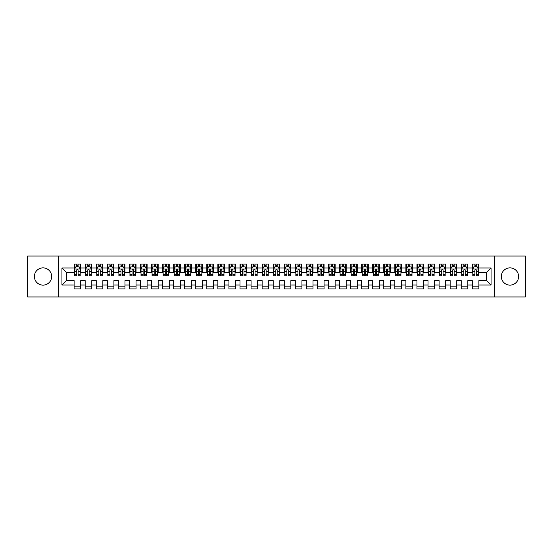 <?xml version="1.0" encoding="UTF-8"?>
<svg xmlns="http://www.w3.org/2000/svg" width="553" height="553" viewBox="0 0 553 553"><rect width="100%" height="100%" fill="white"/><g stroke="black" fill="none" stroke-linecap="round" stroke-linejoin="round"><path stroke-width="0.83" d="M509.977 267.873A8.627 8.627 0 0 0 501.35 276.5A8.627 8.627 0 0 0 509.977 285.127A8.627 8.627 0 0 0 518.603 276.5A8.627 8.627 0 0 0 509.977 267.873M43.023 267.873A8.627 8.627 0 0 0 34.397 276.5A8.627 8.627 0 0 0 43.023 285.127A8.627 8.627 0 0 0 51.65 276.5A8.627 8.627 0 0 0 43.023 267.873M494.714 296.961L525.35 296.961L525.35 256.039L494.714 256.039L494.714 296.961L58.286 296.961L58.286 256.039L27.65 256.039L27.65 296.961L58.286 296.961M494.714 256.039L58.286 256.039M61.936 285.016L61.936 267.984L74.102 267.984L74.102 272.408L66.36 272.408L66.36 280.592L61.936 285.016L74.102 285.016L74.102 288.942L80.738 288.942L80.738 285.016L85.162 285.016L85.162 288.942L91.798 288.942L91.798 285.016L96.222 285.016L96.222 288.942L102.858 288.942L102.858 285.016L107.282 285.016L107.282 288.942L113.918 288.942L113.918 285.016L118.342 285.016L118.342 288.942L124.978 288.942L124.978 285.016L129.402 285.016L129.402 288.942L136.038 288.942L136.038 285.016L140.462 285.016L140.462 288.942L147.098 288.942L147.098 285.016L151.522 285.016L151.522 288.942L158.158 288.942L158.158 285.016L162.582 285.016L162.582 288.942L169.218 288.942L169.218 285.016L173.642 285.016L173.642 288.942L180.278 288.942L180.278 285.016L184.702 285.016L184.702 288.942L191.338 288.942L191.338 285.016L195.762 285.016L195.762 288.942L202.398 288.942L202.398 285.016L206.822 285.016L206.822 288.942L213.458 288.942L213.458 285.016L217.882 285.016L217.882 288.942L224.518 288.942L224.518 285.016L228.942 285.016L228.942 288.942L235.578 288.942L235.578 285.016L240.002 285.016L240.002 288.942L246.638 288.942L246.638 285.016L251.062 285.016L251.062 288.942L257.698 288.942L257.698 285.016L262.122 285.016L262.122 288.942L268.758 288.942L268.758 285.016L273.182 285.016L273.182 288.942L279.818 288.942L279.818 285.016L284.242 285.016L284.242 288.942L290.878 288.942L290.878 285.016L295.302 285.016L295.302 288.942L301.938 288.942L301.938 285.016L306.362 285.016L306.362 288.942L312.998 288.942L312.998 285.016L317.422 285.016L317.422 288.942L324.058 288.942L324.058 285.016L328.482 285.016L328.482 288.942L335.118 288.942L335.118 285.016L339.542 285.016L339.542 288.942L346.178 288.942L346.178 285.016L350.602 285.016L350.602 288.942L357.238 288.942L357.238 285.016L361.662 285.016L361.662 288.942L368.298 288.942L368.298 285.016L372.722 285.016L372.722 288.942L379.358 288.942L379.358 285.016L383.782 285.016L383.782 288.942L390.418 288.942L390.418 285.016L394.842 285.016L394.842 288.942L401.478 288.942L401.478 285.016L405.902 285.016L405.902 288.942L412.538 288.942L412.538 285.016L416.962 285.016L416.962 288.942L423.598 288.942L423.598 285.016L428.022 285.016L428.022 288.942L434.658 288.942L434.658 285.016L439.082 285.016L439.082 288.942L445.718 288.942L445.718 285.016L450.142 285.016L450.142 288.942L456.778 288.942L456.778 285.016L461.202 285.016L461.202 288.942L467.838 288.942L467.838 285.016L472.262 285.016L472.262 288.942L478.898 288.942L478.898 280.592L486.64 280.592L486.64 272.408L478.898 272.408L478.898 267.984L491.064 267.984L491.064 285.016L478.898 285.016M478.898 267.984L478.898 264.058L472.262 264.058L472.262 267.984L467.838 267.984L467.838 264.058L461.202 264.058L461.202 267.984L456.778 267.984L456.778 264.058L450.142 264.058L450.142 267.984L445.718 267.984L445.718 264.058L439.082 264.058L439.082 267.984L434.658 267.984L434.658 264.058L428.022 264.058L428.022 267.984L423.598 267.984L423.598 264.058L416.962 264.058L416.962 267.984L412.538 267.984L412.538 264.058L405.902 264.058L405.902 267.984L401.478 267.984L401.478 264.058L394.842 264.058L394.842 267.984L390.418 267.984L390.418 264.058L383.782 264.058L383.782 267.984L379.358 267.984L379.358 264.058L372.722 264.058L372.722 267.984L368.298 267.984L368.298 264.058L361.662 264.058L361.662 267.984L357.238 267.984L357.238 264.058L350.602 264.058L350.602 267.984L346.178 267.984L346.178 264.058L339.542 264.058L339.542 267.984L335.118 267.984L335.118 264.058L328.482 264.058L328.482 267.984L324.058 267.984L324.058 264.058L317.422 264.058L317.422 267.984L312.998 267.984L312.998 264.058L306.362 264.058L306.362 267.984L301.938 267.984L301.938 264.058L295.302 264.058L295.302 267.984L290.878 267.984L290.878 264.058L284.242 264.058L284.242 267.984L279.818 267.984L279.818 264.058L273.182 264.058L273.182 267.984L268.758 267.984L268.758 264.058L262.122 264.058L262.122 267.984L257.698 267.984L257.698 264.058L251.062 264.058L251.062 267.984L246.638 267.984L246.638 264.058L240.002 264.058L240.002 267.984L235.578 267.984L235.578 264.058L228.942 264.058L228.942 267.984L224.518 267.984L224.518 264.058L217.882 264.058L217.882 267.984L213.458 267.984L213.458 264.058L206.822 264.058L206.822 267.984L202.398 267.984L202.398 264.058L195.762 264.058L195.762 267.984L191.338 267.984L191.338 264.058L184.702 264.058L184.702 267.984L180.278 267.984L180.278 264.058L173.642 264.058L173.642 267.984L169.218 267.984L169.218 264.058L162.582 264.058L162.582 267.984L158.158 267.984L158.158 264.058L151.522 264.058L151.522 267.984L147.098 267.984L147.098 264.058L140.462 264.058L140.462 267.984L136.038 267.984L136.038 264.058L129.402 264.058L129.402 267.984L124.978 267.984L124.978 264.058L118.342 264.058L118.342 267.984L113.918 267.984L113.918 264.058L107.282 264.058L107.282 267.984L102.858 267.984L102.858 264.058L96.222 264.058L96.222 267.984L91.798 267.984L91.798 264.058L85.162 264.058L85.162 267.984L80.738 267.984L80.738 264.058L74.102 264.058L74.102 267.984M467.838 285.016L467.838 280.592L472.262 280.592L472.262 285.016M491.064 267.984L486.64 272.408M456.778 285.016L456.778 280.592L461.202 280.592L461.202 285.016M472.262 267.984L472.262 272.408L467.838 272.408L467.838 267.984M445.718 285.016L445.718 280.592L450.142 280.592L450.142 285.016M461.202 267.984L461.202 272.408L456.778 272.408L456.778 267.984M434.658 285.016L434.658 280.592L439.082 280.592L439.082 285.016M450.142 267.984L450.142 272.408L445.718 272.408L445.718 267.984M423.598 285.016L423.598 280.592L428.022 280.592L428.022 285.016M439.082 267.984L439.082 272.408L434.658 272.408L434.658 267.984M412.538 285.016L412.538 280.592L416.962 280.592L416.962 285.016M428.022 267.984L428.022 272.408L423.598 272.408L423.598 267.984M401.478 285.016L401.478 280.592L405.902 280.592L405.902 285.016M416.962 267.984L416.962 272.408L412.538 272.408L412.538 267.984M390.418 285.016L390.418 280.592L394.842 280.592L394.842 285.016M405.902 267.984L405.902 272.408L401.478 272.408L401.478 267.984M379.358 285.016L379.358 280.592L383.782 280.592L383.782 285.016M394.842 267.984L394.842 272.408L390.418 272.408L390.418 267.984M368.298 285.016L368.298 280.592L372.722 280.592L372.722 285.016M383.782 267.984L383.782 272.408L379.358 272.408L379.358 267.984M357.238 285.016L357.238 280.592L361.662 280.592L361.662 285.016M372.722 267.984L372.722 272.408L368.298 272.408L368.298 267.984M346.178 285.016L346.178 280.592L350.602 280.592L350.602 285.016M361.662 267.984L361.662 272.408L357.238 272.408L357.238 267.984M335.118 285.016L335.118 280.592L339.542 280.592L339.542 285.016M350.602 267.984L350.602 272.408L346.178 272.408L346.178 267.984M324.058 285.016L324.058 280.592L328.482 280.592L328.482 285.016M339.542 267.984L339.542 272.408L335.118 272.408L335.118 267.984M312.998 285.016L312.998 280.592L317.422 280.592L317.422 285.016M328.482 267.984L328.482 272.408L324.058 272.408L324.058 267.984M301.938 285.016L301.938 280.592L306.362 280.592L306.362 285.016M317.422 267.984L317.422 272.408L312.998 272.408L312.998 267.984M290.878 285.016L290.878 280.592L295.302 280.592L295.302 285.016M306.362 267.984L306.362 272.408L301.938 272.408L301.938 267.984M279.818 285.016L279.818 280.592L284.242 280.592L284.242 285.016M295.302 267.984L295.302 272.408L290.878 272.408L290.878 267.984M268.758 285.016L268.758 280.592L273.182 280.592L273.182 285.016M284.242 267.984L284.242 272.408L279.818 272.408L279.818 267.984M257.698 285.016L257.698 280.592L262.122 280.592L262.122 285.016M273.182 267.984L273.182 272.408L268.758 272.408L268.758 267.984M246.638 285.016L246.638 280.592L251.062 280.592L251.062 285.016M262.122 267.984L262.122 272.408L257.698 272.408L257.698 267.984M235.578 285.016L235.578 280.592L240.002 280.592L240.002 285.016M251.062 267.984L251.062 272.408L246.638 272.408L246.638 267.984M224.518 285.016L224.518 280.592L228.942 280.592L228.942 285.016M240.002 267.984L240.002 272.408L235.578 272.408L235.578 267.984M213.458 285.016L213.458 280.592L217.882 280.592L217.882 285.016M228.942 267.984L228.942 272.408L224.518 272.408L224.518 267.984M202.398 285.016L202.398 280.592L206.822 280.592L206.822 285.016M217.882 267.984L217.882 272.408L213.458 272.408L213.458 267.984M191.338 285.016L191.338 280.592L195.762 280.592L195.762 285.016M206.822 267.984L206.822 272.408L202.398 272.408L202.398 267.984M180.278 285.016L180.278 280.592L184.702 280.592L184.702 285.016M195.762 267.984L195.762 272.408L191.338 272.408L191.338 267.984M169.218 285.016L169.218 280.592L173.642 280.592L173.642 285.016M184.702 267.984L184.702 272.408L180.278 272.408L180.278 267.984M158.158 285.016L158.158 280.592L162.582 280.592L162.582 285.016M173.642 267.984L173.642 272.408L169.218 272.408L169.218 267.984M147.098 285.016L147.098 280.592L151.522 280.592L151.522 285.016M162.582 267.984L162.582 272.408L158.158 272.408L158.158 267.984M136.038 285.016L136.038 280.592L140.462 280.592L140.462 285.016M151.522 267.984L151.522 272.408L147.098 272.408L147.098 267.984M124.978 285.016L124.978 280.592L129.402 280.592L129.402 285.016M140.462 267.984L140.462 272.408L136.038 272.408L136.038 267.984M113.918 285.016L113.918 280.592L118.342 280.592L118.342 285.016M129.402 267.984L129.402 272.408L124.978 272.408L124.978 267.984M102.858 285.016L102.858 280.592L107.282 280.592L107.282 285.016M118.342 267.984L118.342 272.408L113.918 272.408L113.918 267.984M91.798 285.016L91.798 280.592L96.222 280.592L96.222 285.016M107.282 267.984L107.282 272.408L102.858 272.408L102.858 267.984M80.738 285.016L80.738 280.592L85.162 280.592L85.162 285.016M96.222 267.984L96.222 272.408L91.798 272.408L91.798 267.984M66.36 280.592L74.102 280.592L74.102 285.016M85.162 267.984L85.162 272.408L80.738 272.408L80.738 267.984M472.262 266.822L472.815 266.822M478.345 266.822L478.898 266.822M461.202 266.822L461.755 266.822M467.285 266.822L467.838 266.822M450.142 266.822L450.695 266.822M456.225 266.822L456.778 266.822M439.082 266.822L439.635 266.822M445.165 266.822L445.718 266.822M428.022 266.822L428.575 266.822M434.105 266.822L434.658 266.822M416.962 266.822L417.515 266.822M423.045 266.822L423.598 266.822M405.902 266.822L406.455 266.822M411.985 266.822L412.538 266.822M394.842 266.822L395.395 266.822M400.925 266.822L401.478 266.822M383.782 266.822L384.335 266.822M389.865 266.822L390.418 266.822M372.722 266.822L373.275 266.822M378.805 266.822L379.358 266.822M361.662 266.822L362.215 266.822M367.745 266.822L368.298 266.822M350.602 266.822L351.155 266.822M356.685 266.822L357.238 266.822M339.542 266.822L340.095 266.822M345.625 266.822L346.178 266.822M328.482 266.822L329.035 266.822M334.565 266.822L335.118 266.822M317.422 266.822L317.975 266.822M323.505 266.822L324.058 266.822M306.362 266.822L306.915 266.822M312.445 266.822L312.998 266.822M295.302 266.822L295.855 266.822M301.385 266.822L301.938 266.822M284.242 266.822L284.795 266.822M290.325 266.822L290.878 266.822M273.182 266.822L273.735 266.822M279.265 266.822L279.818 266.822M262.122 266.822L262.675 266.822M268.205 266.822L268.758 266.822M251.062 266.822L251.615 266.822M257.145 266.822L257.698 266.822M240.002 266.822L240.555 266.822M246.085 266.822L246.638 266.822M228.942 266.822L229.495 266.822M235.025 266.822L235.578 266.822M217.882 266.822L218.435 266.822M223.965 266.822L224.518 266.822M206.822 266.822L207.375 266.822M212.905 266.822L213.458 266.822M195.762 266.822L196.315 266.822M201.845 266.822L202.398 266.822M184.702 266.822L185.255 266.822M190.785 266.822L191.338 266.822M173.642 266.822L174.195 266.822M179.725 266.822L180.278 266.822M162.582 266.822L163.135 266.822M168.665 266.822L169.218 266.822M151.522 266.822L152.075 266.822M157.605 266.822L158.158 266.822M140.462 266.822L141.015 266.822M146.545 266.822L147.098 266.822M129.402 266.822L129.955 266.822M135.485 266.822L136.038 266.822M118.342 266.822L118.895 266.822M124.425 266.822L124.978 266.822M107.282 266.822L107.835 266.822M113.365 266.822L113.918 266.822M96.222 266.822L96.775 266.822M102.305 266.822L102.858 266.822M85.162 266.822L85.715 266.822M91.245 266.822L91.798 266.822M74.102 266.822L74.655 266.822M80.185 266.822L80.738 266.822M74.102 286.178L80.738 286.178M85.162 286.178L91.798 286.178M96.222 286.178L102.858 286.178M107.282 286.178L113.918 286.178M118.342 286.178L124.978 286.178M129.402 286.178L136.038 286.178M140.462 286.178L147.098 286.178M151.522 286.178L158.158 286.178M162.582 286.178L169.218 286.178M173.642 286.178L180.278 286.178M184.702 286.178L191.338 286.178M195.762 286.178L202.398 286.178M206.822 286.178L213.458 286.178M217.882 286.178L224.518 286.178M228.942 286.178L235.578 286.178M240.002 286.178L246.638 286.178M251.062 286.178L257.698 286.178M262.122 286.178L268.758 286.178M273.182 286.178L279.818 286.178M284.242 286.178L290.878 286.178M295.302 286.178L301.938 286.178M306.362 286.178L312.998 286.178M317.422 286.178L324.058 286.178M328.482 286.178L335.118 286.178M339.542 286.178L346.178 286.178M350.602 286.178L357.238 286.178M361.662 286.178L368.298 286.178M372.722 286.178L379.358 286.178M383.782 286.178L390.418 286.178M394.842 286.178L401.478 286.178M405.902 286.178L412.538 286.178M416.962 286.178L423.598 286.178M428.022 286.178L434.658 286.178M439.082 286.178L445.718 286.178M450.142 286.178L456.778 286.178M461.202 286.178L467.838 286.178M472.262 286.178L478.898 286.178M61.936 267.984L66.36 272.408M486.64 280.592L491.064 285.016M78.084 265.495L76.756 265.495M80.185 274.447L78.084 274.447L78.084 275.836L80.185 275.836L80.185 269.09L79.079 266.878L75.761 266.878L74.655 269.09L74.655 275.836L76.756 275.836L76.756 274.447L74.655 274.447M74.655 269.09L74.655 264.058M80.185 269.09L80.185 264.058M76.756 266.878L76.756 264.058M78.084 264.058L78.084 266.878M78.084 274.447L78.084 269.919C77.641 269.069 77.199 269.069 76.756 269.919L76.756 274.447M78.084 266.822L76.756 266.822M89.144 265.495L87.816 265.495M91.245 274.447L89.144 274.447L89.144 275.836L91.245 275.836L91.245 269.09L90.139 266.878L86.821 266.878L85.715 269.09L85.715 275.836L87.816 275.836L87.816 274.447L85.715 274.447M85.715 269.09L85.715 264.058M91.245 269.09L91.245 264.058M87.816 266.878L87.816 264.058M89.144 264.058L89.144 266.878M89.144 274.447L89.144 269.919C88.701 269.069 88.259 269.069 87.816 269.919L87.816 274.447M89.144 266.822L87.816 266.822M100.204 265.495L98.876 265.495M102.305 274.447L100.204 274.447L100.204 275.836L102.305 275.836L102.305 269.09L101.199 266.878L97.881 266.878L96.775 269.09L96.775 275.836L98.876 275.836L98.876 274.447L96.775 274.447M96.775 269.09L96.775 264.058M102.305 269.09L102.305 264.058M98.876 266.878L98.876 264.058M100.204 264.058L100.204 266.878M100.204 274.447L100.204 269.919C99.761 269.069 99.319 269.069 98.876 269.919L98.876 274.447M100.204 266.822L98.876 266.822M111.264 265.495L109.936 265.495M113.365 274.447L111.264 274.447L111.264 275.836L113.365 275.836L113.365 269.09L112.259 266.878L108.941 266.878L107.835 269.09L107.835 275.836L109.936 275.836L109.936 274.447L107.835 274.447M107.835 269.09L107.835 264.058M113.365 269.09L113.365 264.058M109.936 266.878L109.936 264.058M111.264 264.058L111.264 266.878M111.264 274.447L111.264 269.919C110.821 269.069 110.379 269.069 109.936 269.919L109.936 274.447M111.264 266.822L109.936 266.822M122.324 265.495L120.996 265.495M124.425 274.447L122.324 274.447L122.324 275.836L124.425 275.836L124.425 269.09L123.319 266.878L120.001 266.878L118.895 269.09L118.895 275.836L120.996 275.836L120.996 274.447L118.895 274.447M118.895 269.09L118.895 264.058M124.425 269.09L124.425 264.058M120.996 266.878L120.996 264.058M122.324 264.058L122.324 266.878M122.324 274.447L122.324 269.919C121.881 269.069 121.439 269.069 120.996 269.919L120.996 274.447M122.324 266.822L120.996 266.822M133.384 265.495L132.056 265.495M135.485 274.447L133.384 274.447L133.384 275.836L135.485 275.836L135.485 269.09L134.379 266.878L131.061 266.878L129.955 269.09L129.955 275.836L132.056 275.836L132.056 274.447L129.955 274.447M129.955 269.09L129.955 264.058M135.485 269.09L135.485 264.058M132.056 266.878L132.056 264.058M133.384 264.058L133.384 266.878M133.384 274.447L133.384 269.919C132.941 269.069 132.499 269.069 132.056 269.919L132.056 274.447M133.384 266.822L132.056 266.822M144.444 265.495L143.116 265.495M146.545 274.447L144.444 274.447L144.444 275.836L146.545 275.836L146.545 269.09L145.439 266.878L142.121 266.878L141.015 269.09L141.015 275.836L143.116 275.836L143.116 274.447L141.015 274.447M141.015 269.09L141.015 264.058M146.545 269.09L146.545 264.058M143.116 266.878L143.116 264.058M144.444 264.058L144.444 266.878M144.444 274.447L144.444 269.919C144.001 269.069 143.559 269.069 143.116 269.919L143.116 274.447M144.444 266.822L143.116 266.822M155.504 265.495L154.176 265.495M157.605 274.447L155.504 274.447L155.504 275.836L157.605 275.836L157.605 269.09L156.499 266.878L153.181 266.878L152.075 269.09L152.075 275.836L154.176 275.836L154.176 274.447L152.075 274.447M152.075 269.09L152.075 264.058M157.605 269.09L157.605 264.058M154.176 266.878L154.176 264.058M155.504 264.058L155.504 266.878M155.504 274.447L155.504 269.919C155.061 269.069 154.619 269.069 154.176 269.919L154.176 274.447M155.504 266.822L154.176 266.822M166.564 265.495L165.236 265.495M168.665 274.447L166.564 274.447L166.564 275.836L168.665 275.836L168.665 269.09L167.559 266.878L164.241 266.878L163.135 269.09L163.135 275.836L165.236 275.836L165.236 274.447L163.135 274.447M163.135 269.09L163.135 264.058M168.665 269.09L168.665 264.058M165.236 266.878L165.236 264.058M166.564 264.058L166.564 266.878M166.564 274.447L166.564 269.919C166.121 269.069 165.679 269.069 165.236 269.919L165.236 274.447M166.564 266.822L165.236 266.822M177.624 265.495L176.296 265.495M179.725 274.447L177.624 274.447L177.624 275.836L179.725 275.836L179.725 269.09L178.619 266.878L175.301 266.878L174.195 269.09L174.195 275.836L176.296 275.836L176.296 274.447L174.195 274.447M174.195 269.09L174.195 264.058M179.725 269.09L179.725 264.058M176.296 266.878L176.296 264.058M177.624 264.058L177.624 266.878M177.624 274.447L177.624 269.919C177.181 269.069 176.739 269.069 176.296 269.919L176.296 274.447M177.624 266.822L176.296 266.822M188.684 265.495L187.356 265.495M190.785 274.447L188.684 274.447L188.684 275.836L190.785 275.836L190.785 269.09L189.679 266.878L186.361 266.878L185.255 269.09L185.255 275.836L187.356 275.836L187.356 274.447L185.255 274.447M185.255 269.09L185.255 264.058M190.785 269.09L190.785 264.058M187.356 266.878L187.356 264.058M188.684 264.058L188.684 266.878M188.684 274.447L188.684 269.919C188.241 269.069 187.799 269.069 187.356 269.919L187.356 274.447M188.684 266.822L187.356 266.822M199.744 265.495L198.416 265.495M201.845 274.447L199.744 274.447L199.744 275.836L201.845 275.836L201.845 269.09L200.739 266.878L197.421 266.878L196.315 269.09L196.315 275.836L198.416 275.836L198.416 274.447L196.315 274.447M196.315 269.09L196.315 264.058M201.845 269.09L201.845 264.058M198.416 266.878L198.416 264.058M199.744 264.058L199.744 266.878M199.744 274.447L199.744 269.919C199.301 269.069 198.859 269.069 198.416 269.919L198.416 274.447M199.744 266.822L198.416 266.822M210.804 265.495L209.476 265.495M212.905 274.447L210.804 274.447L210.804 275.836L212.905 275.836L212.905 269.09L211.799 266.878L208.481 266.878L207.375 269.09L207.375 275.836L209.476 275.836L209.476 274.447L207.375 274.447M207.375 269.09L207.375 264.058M212.905 269.09L212.905 264.058M209.476 266.878L209.476 264.058M210.804 264.058L210.804 266.878M210.804 274.447L210.804 269.919C210.361 269.069 209.919 269.069 209.476 269.919L209.476 274.447M210.804 266.822L209.476 266.822M221.864 265.495L220.536 265.495M223.965 274.447L221.864 274.447L221.864 275.836L223.965 275.836L223.965 269.09L222.859 266.878L219.541 266.878L218.435 269.09L218.435 275.836L220.536 275.836L220.536 274.447L218.435 274.447M218.435 269.09L218.435 264.058M223.965 269.09L223.965 264.058M220.536 266.878L220.536 264.058M221.864 264.058L221.864 266.878M221.864 274.447L221.864 269.919C221.421 269.069 220.979 269.069 220.536 269.919L220.536 274.447M221.864 266.822L220.536 266.822M232.924 265.495L231.596 265.495M235.025 274.447L232.924 274.447L232.924 275.836L235.025 275.836L235.025 269.09L233.919 266.878L230.601 266.878L229.495 269.09L229.495 275.836L231.596 275.836L231.596 274.447L229.495 274.447M229.495 269.09L229.495 264.058M235.025 269.09L235.025 264.058M231.596 266.878L231.596 264.058M232.924 264.058L232.924 266.878M232.924 274.447L232.924 269.919C232.481 269.069 232.039 269.069 231.596 269.919L231.596 274.447M232.924 266.822L231.596 266.822M243.984 265.495L242.656 265.495M246.085 274.447L243.984 274.447L243.984 275.836L246.085 275.836L246.085 269.09L244.979 266.878L241.661 266.878L240.555 269.09L240.555 275.836L242.656 275.836L242.656 274.447L240.555 274.447M240.555 269.09L240.555 264.058M246.085 269.09L246.085 264.058M242.656 266.878L242.656 264.058M243.984 264.058L243.984 266.878M243.984 274.447L243.984 269.919C243.541 269.069 243.099 269.069 242.656 269.919L242.656 274.447M243.984 266.822L242.656 266.822M255.044 265.495L253.716 265.495M257.145 274.447L255.044 274.447L255.044 275.836L257.145 275.836L257.145 269.09L256.039 266.878L252.721 266.878L251.615 269.09L251.615 275.836L253.716 275.836L253.716 274.447L251.615 274.447M251.615 269.09L251.615 264.058M257.145 269.09L257.145 264.058M253.716 266.878L253.716 264.058M255.044 264.058L255.044 266.878M255.044 274.447L255.044 269.919C254.601 269.069 254.159 269.069 253.716 269.919L253.716 274.447M255.044 266.822L253.716 266.822M266.104 265.495L264.776 265.495M268.205 274.447L266.104 274.447L266.104 275.836L268.205 275.836L268.205 269.09L267.099 266.878L263.781 266.878L262.675 269.09L262.675 275.836L264.776 275.836L264.776 274.447L262.675 274.447M262.675 269.09L262.675 264.058M268.205 269.09L268.205 264.058M264.776 266.878L264.776 264.058M266.104 264.058L266.104 266.878M266.104 274.447L266.104 269.919C265.661 269.069 265.219 269.069 264.776 269.919L264.776 274.447M266.104 266.822L264.776 266.822M277.164 265.495L275.836 265.495M279.265 274.447L277.164 274.447L277.164 275.836L279.265 275.836L279.265 269.09L278.159 266.878L274.841 266.878L273.735 269.09L273.735 275.836L275.836 275.836L275.836 274.447L273.735 274.447M273.735 269.09L273.735 264.058M279.265 269.09L279.265 264.058M275.836 266.878L275.836 264.058M277.164 264.058L277.164 266.878M277.164 274.447L277.164 269.919C276.721 269.069 276.279 269.069 275.836 269.919L275.836 274.447M277.164 266.822L275.836 266.822M288.224 265.495L286.896 265.495M290.325 274.447L288.224 274.447L288.224 275.836L290.325 275.836L290.325 269.09L289.219 266.878L285.901 266.878L284.795 269.09L284.795 275.836L286.896 275.836L286.896 274.447L284.795 274.447M284.795 269.09L284.795 264.058M290.325 269.09L290.325 264.058M286.896 266.878L286.896 264.058M288.224 264.058L288.224 266.878M288.224 274.447L288.224 269.919C287.781 269.069 287.339 269.069 286.896 269.919L286.896 274.447M288.224 266.822L286.896 266.822M299.284 265.495L297.956 265.495M301.385 274.447L299.284 274.447L299.284 275.836L301.385 275.836L301.385 269.09L300.279 266.878L296.961 266.878L295.855 269.09L295.855 275.836L297.956 275.836L297.956 274.447L295.855 274.447M295.855 269.09L295.855 264.058M301.385 269.09L301.385 264.058M297.956 266.878L297.956 264.058M299.284 264.058L299.284 266.878M299.284 274.447L299.284 269.919C298.841 269.069 298.399 269.069 297.956 269.919L297.956 274.447M299.284 266.822L297.956 266.822M310.344 265.495L309.016 265.495M312.445 274.447L310.344 274.447L310.344 275.836L312.445 275.836L312.445 269.09L311.339 266.878L308.021 266.878L306.915 269.09L306.915 275.836L309.016 275.836L309.016 274.447L306.915 274.447M306.915 269.09L306.915 264.058M312.445 269.09L312.445 264.058M309.016 266.878L309.016 264.058M310.344 264.058L310.344 266.878M310.344 274.447L310.344 269.919C309.901 269.069 309.459 269.069 309.016 269.919L309.016 274.447M310.344 266.822L309.016 266.822M321.404 265.495L320.076 265.495M323.505 274.447L321.404 274.447L321.404 275.836L323.505 275.836L323.505 269.09L322.399 266.878L319.081 266.878L317.975 269.09L317.975 275.836L320.076 275.836L320.076 274.447L317.975 274.447M317.975 269.09L317.975 264.058M323.505 269.09L323.505 264.058M320.076 266.878L320.076 264.058M321.404 264.058L321.404 266.878M321.404 274.447L321.404 269.919C320.961 269.069 320.519 269.069 320.076 269.919L320.076 274.447M321.404 266.822L320.076 266.822M332.464 265.495L331.136 265.495M334.565 274.447L332.464 274.447L332.464 275.836L334.565 275.836L334.565 269.09L333.459 266.878L330.141 266.878L329.035 269.09L329.035 275.836L331.136 275.836L331.136 274.447L329.035 274.447M329.035 269.09L329.035 264.058M334.565 269.09L334.565 264.058M331.136 266.878L331.136 264.058M332.464 264.058L332.464 266.878M332.464 274.447L332.464 269.919C332.021 269.069 331.579 269.069 331.136 269.919L331.136 274.447M332.464 266.822L331.136 266.822M343.524 265.495L342.196 265.495M345.625 274.447L343.524 274.447L343.524 275.836L345.625 275.836L345.625 269.09L344.519 266.878L341.201 266.878L340.095 269.09L340.095 275.836L342.196 275.836L342.196 274.447L340.095 274.447M340.095 269.09L340.095 264.058M345.625 269.09L345.625 264.058M342.196 266.878L342.196 264.058M343.524 264.058L343.524 266.878M343.524 274.447L343.524 269.919C343.081 269.069 342.639 269.069 342.196 269.919L342.196 274.447M343.524 266.822L342.196 266.822M354.584 265.495L353.256 265.495M356.685 274.447L354.584 274.447L354.584 275.836L356.685 275.836L356.685 269.09L355.579 266.878L352.261 266.878L351.155 269.09L351.155 275.836L353.256 275.836L353.256 274.447L351.155 274.447M351.155 269.09L351.155 264.058M356.685 269.09L356.685 264.058M353.256 266.878L353.256 264.058M354.584 264.058L354.584 266.878M354.584 274.447L354.584 269.919C354.141 269.069 353.699 269.069 353.256 269.919L353.256 274.447M354.584 266.822L353.256 266.822M365.644 265.495L364.316 265.495M367.745 274.447L365.644 274.447L365.644 275.836L367.745 275.836L367.745 269.09L366.639 266.878L363.321 266.878L362.215 269.09L362.215 275.836L364.316 275.836L364.316 274.447L362.215 274.447M362.215 269.09L362.215 264.058M367.745 269.09L367.745 264.058M364.316 266.878L364.316 264.058M365.644 264.058L365.644 266.878M365.644 274.447L365.644 269.919C365.201 269.069 364.759 269.069 364.316 269.919L364.316 274.447M365.644 266.822L364.316 266.822M376.704 265.495L375.376 265.495M378.805 274.447L376.704 274.447L376.704 275.836L378.805 275.836L378.805 269.09L377.699 266.878L374.381 266.878L373.275 269.09L373.275 275.836L375.376 275.836L375.376 274.447L373.275 274.447M373.275 269.09L373.275 264.058M378.805 269.09L378.805 264.058M375.376 266.878L375.376 264.058M376.704 264.058L376.704 266.878M376.704 274.447L376.704 269.919C376.261 269.069 375.819 269.069 375.376 269.919L375.376 274.447M376.704 266.822L375.376 266.822M387.764 265.495L386.436 265.495M389.865 274.447L387.764 274.447L387.764 275.836L389.865 275.836L389.865 269.09L388.759 266.878L385.441 266.878L384.335 269.09L384.335 275.836L386.436 275.836L386.436 274.447L384.335 274.447M384.335 269.09L384.335 264.058M389.865 269.09L389.865 264.058M386.436 266.878L386.436 264.058M387.764 264.058L387.764 266.878M387.764 274.447L387.764 269.919C387.321 269.069 386.879 269.069 386.436 269.919L386.436 274.447M387.764 266.822L386.436 266.822M398.824 265.495L397.496 265.495M400.925 274.447L398.824 274.447L398.824 275.836L400.925 275.836L400.925 269.09L399.819 266.878L396.501 266.878L395.395 269.09L395.395 275.836L397.496 275.836L397.496 274.447L395.395 274.447M395.395 269.09L395.395 264.058M400.925 269.09L400.925 264.058M397.496 266.878L397.496 264.058M398.824 264.058L398.824 266.878M398.824 274.447L398.824 269.919C398.381 269.069 397.939 269.069 397.496 269.919L397.496 274.447M398.824 266.822L397.496 266.822M409.884 265.495L408.556 265.495M411.985 274.447L409.884 274.447L409.884 275.836L411.985 275.836L411.985 269.09L410.879 266.878L407.561 266.878L406.455 269.09L406.455 275.836L408.556 275.836L408.556 274.447L406.455 274.447M406.455 269.09L406.455 264.058M411.985 269.09L411.985 264.058M408.556 266.878L408.556 264.058M409.884 264.058L409.884 266.878M409.884 274.447L409.884 269.919C409.441 269.069 408.999 269.069 408.556 269.919L408.556 274.447M409.884 266.822L408.556 266.822M420.944 265.495L419.616 265.495M423.045 274.447L420.944 274.447L420.944 275.836L423.045 275.836L423.045 269.09L421.939 266.878L418.621 266.878L417.515 269.09L417.515 275.836L419.616 275.836L419.616 274.447L417.515 274.447M417.515 269.09L417.515 264.058M423.045 269.09L423.045 264.058M419.616 266.878L419.616 264.058M420.944 264.058L420.944 266.878M420.944 274.447L420.944 269.919C420.501 269.069 420.059 269.069 419.616 269.919L419.616 274.447M420.944 266.822L419.616 266.822M432.004 265.495L430.676 265.495M434.105 274.447L432.004 274.447L432.004 275.836L434.105 275.836L434.105 269.09L432.999 266.878L429.681 266.878L428.575 269.09L428.575 275.836L430.676 275.836L430.676 274.447L428.575 274.447M428.575 269.09L428.575 264.058M434.105 269.09L434.105 264.058M430.676 266.878L430.676 264.058M432.004 264.058L432.004 266.878M432.004 274.447L432.004 269.919C431.561 269.069 431.119 269.069 430.676 269.919L430.676 274.447M432.004 266.822L430.676 266.822M443.064 265.495L441.736 265.495M445.165 274.447L443.064 274.447L443.064 275.836L445.165 275.836L445.165 269.09L444.059 266.878L440.741 266.878L439.635 269.09L439.635 275.836L441.736 275.836L441.736 274.447L439.635 274.447M439.635 269.09L439.635 264.058M445.165 269.09L445.165 264.058M441.736 266.878L441.736 264.058M443.064 264.058L443.064 266.878M443.064 274.447L443.064 269.919C442.621 269.069 442.179 269.069 441.736 269.919L441.736 274.447M443.064 266.822L441.736 266.822M454.124 265.495L452.796 265.495M456.225 274.447L454.124 274.447L454.124 275.836L456.225 275.836L456.225 269.09L455.119 266.878L451.801 266.878L450.695 269.09L450.695 275.836L452.796 275.836L452.796 274.447L450.695 274.447M450.695 269.09L450.695 264.058M456.225 269.09L456.225 264.058M452.796 266.878L452.796 264.058M454.124 264.058L454.124 266.878M454.124 274.447L454.124 269.919C453.681 269.069 453.239 269.069 452.796 269.919L452.796 274.447M454.124 266.822L452.796 266.822M465.184 265.495L463.856 265.495M467.285 274.447L465.184 274.447L465.184 275.836L467.285 275.836L467.285 269.09L466.179 266.878L462.861 266.878L461.755 269.09L461.755 275.836L463.856 275.836L463.856 274.447L461.755 274.447M461.755 269.09L461.755 264.058M467.285 269.09L467.285 264.058M463.856 266.878L463.856 264.058M465.184 264.058L465.184 266.878M465.184 274.447L465.184 269.919C464.741 269.069 464.299 269.069 463.856 269.919L463.856 274.447M465.184 266.822L463.856 266.822M476.244 265.495L474.916 265.495M478.345 274.447L476.244 274.447L476.244 275.836L478.345 275.836L478.345 269.09L477.239 266.878L473.921 266.878L472.815 269.09L472.815 275.836L474.916 275.836L474.916 274.447L472.815 274.447M472.815 269.09L472.815 264.058M478.345 269.09L478.345 264.058M474.916 266.878L474.916 264.058M476.244 264.058L476.244 266.878M476.244 274.447L476.244 269.919C475.801 269.069 475.359 269.069 474.916 269.919L474.916 274.447M476.244 266.822L474.916 266.822M80.157 269.034L74.683 269.034M74.655 267.009L75.692 267.009M79.148 267.009L80.185 267.009M76.756 271.488L74.655 271.488M80.185 271.488L78.084 271.488M78.084 266.2L76.756 266.2M91.217 269.034L85.743 269.034M85.715 267.009L86.752 267.009M90.208 267.009L91.245 267.009M87.816 271.488L85.715 271.488M91.245 271.488L89.144 271.488M89.144 266.2L87.816 266.2M102.277 269.034L96.803 269.034M96.775 267.009L97.812 267.009M101.268 267.009L102.305 267.009M98.876 271.488L96.775 271.488M102.305 271.488L100.204 271.488M100.204 266.2L98.876 266.2M113.337 269.034L107.863 269.034M107.835 267.009L108.872 267.009M112.328 267.009L113.365 267.009M109.936 271.488L107.835 271.488M113.365 271.488L111.264 271.488M111.264 266.2L109.936 266.2M124.397 269.034L118.923 269.034M118.895 267.009L119.932 267.009M123.388 267.009L124.425 267.009M120.996 271.488L118.895 271.488M124.425 271.488L122.324 271.488M122.324 266.2L120.996 266.2M135.457 269.034L129.983 269.034M129.955 267.009L130.992 267.009M134.448 267.009L135.485 267.009M132.056 271.488L129.955 271.488M135.485 271.488L133.384 271.488M133.384 266.2L132.056 266.2M146.517 269.034L141.043 269.034M141.015 267.009L142.052 267.009M145.508 267.009L146.545 267.009M143.116 271.488L141.015 271.488M146.545 271.488L144.444 271.488M144.444 266.2L143.116 266.2M157.577 269.034L152.103 269.034M152.075 267.009L153.112 267.009M156.568 267.009L157.605 267.009M154.176 271.488L152.075 271.488M157.605 271.488L155.504 271.488M155.504 266.2L154.176 266.2M168.637 269.034L163.163 269.034M163.135 267.009L164.172 267.009M167.628 267.009L168.665 267.009M165.236 271.488L163.135 271.488M168.665 271.488L166.564 271.488M166.564 266.2L165.236 266.2M179.697 269.034L174.223 269.034M174.195 267.009L175.232 267.009M178.688 267.009L179.725 267.009M176.296 271.488L174.195 271.488M179.725 271.488L177.624 271.488M177.624 266.2L176.296 266.2M190.757 269.034L185.283 269.034M185.255 267.009L186.292 267.009M189.748 267.009L190.785 267.009M187.356 271.488L185.255 271.488M190.785 271.488L188.684 271.488M188.684 266.2L187.356 266.2M201.817 269.034L196.343 269.034M196.315 267.009L197.352 267.009M200.808 267.009L201.845 267.009M198.416 271.488L196.315 271.488M201.845 271.488L199.744 271.488M199.744 266.2L198.416 266.2M212.877 269.034L207.403 269.034M207.375 267.009L208.412 267.009M211.868 267.009L212.905 267.009M209.476 271.488L207.375 271.488M212.905 271.488L210.804 271.488M210.804 266.2L209.476 266.2M223.937 269.034L218.463 269.034M218.435 267.009L219.472 267.009M222.928 267.009L223.965 267.009M220.536 271.488L218.435 271.488M223.965 271.488L221.864 271.488M221.864 266.2L220.536 266.2M234.997 269.034L229.523 269.034M229.495 267.009L230.532 267.009M233.988 267.009L235.025 267.009M231.596 271.488L229.495 271.488M235.025 271.488L232.924 271.488M232.924 266.2L231.596 266.2M246.057 269.034L240.583 269.034M240.555 267.009L241.592 267.009M245.048 267.009L246.085 267.009M242.656 271.488L240.555 271.488M246.085 271.488L243.984 271.488M243.984 266.2L242.656 266.2M257.117 269.034L251.643 269.034M251.615 267.009L252.652 267.009M256.108 267.009L257.145 267.009M253.716 271.488L251.615 271.488M257.145 271.488L255.044 271.488M255.044 266.2L253.716 266.2M268.177 269.034L262.703 269.034M262.675 267.009L263.712 267.009M267.168 267.009L268.205 267.009M264.776 271.488L262.675 271.488M268.205 271.488L266.104 271.488M266.104 266.2L264.776 266.2M279.237 269.034L273.763 269.034M273.735 267.009L274.772 267.009M278.228 267.009L279.265 267.009M275.836 271.488L273.735 271.488M279.265 271.488L277.164 271.488M277.164 266.2L275.836 266.2M290.297 269.034L284.823 269.034M284.795 267.009L285.832 267.009M289.288 267.009L290.325 267.009M286.896 271.488L284.795 271.488M290.325 271.488L288.224 271.488M288.224 266.2L286.896 266.2M301.357 269.034L295.883 269.034M295.855 267.009L296.892 267.009M300.348 267.009L301.385 267.009M297.956 271.488L295.855 271.488M301.385 271.488L299.284 271.488M299.284 266.2L297.956 266.2M312.417 269.034L306.943 269.034M306.915 267.009L307.952 267.009M311.408 267.009L312.445 267.009M309.016 271.488L306.915 271.488M312.445 271.488L310.344 271.488M310.344 266.2L309.016 266.2M323.477 269.034L318.003 269.034M317.975 267.009L319.012 267.009M322.468 267.009L323.505 267.009M320.076 271.488L317.975 271.488M323.505 271.488L321.404 271.488M321.404 266.2L320.076 266.2M334.537 269.034L329.063 269.034M329.035 267.009L330.072 267.009M333.528 267.009L334.565 267.009M331.136 271.488L329.035 271.488M334.565 271.488L332.464 271.488M332.464 266.2L331.136 266.2M345.597 269.034L340.123 269.034M340.095 267.009L341.132 267.009M344.588 267.009L345.625 267.009M342.196 271.488L340.095 271.488M345.625 271.488L343.524 271.488M343.524 266.2L342.196 266.2M356.657 269.034L351.183 269.034M351.155 267.009L352.192 267.009M355.648 267.009L356.685 267.009M353.256 271.488L351.155 271.488M356.685 271.488L354.584 271.488M354.584 266.2L353.256 266.2M367.717 269.034L362.243 269.034M362.215 267.009L363.252 267.009M366.708 267.009L367.745 267.009M364.316 271.488L362.215 271.488M367.745 271.488L365.644 271.488M365.644 266.2L364.316 266.2M378.777 269.034L373.303 269.034M373.275 267.009L374.312 267.009M377.768 267.009L378.805 267.009M375.376 271.488L373.275 271.488M378.805 271.488L376.704 271.488M376.704 266.2L375.376 266.2M389.837 269.034L384.363 269.034M384.335 267.009L385.372 267.009M388.828 267.009L389.865 267.009M386.436 271.488L384.335 271.488M389.865 271.488L387.764 271.488M387.764 266.2L386.436 266.2M400.897 269.034L395.423 269.034M395.395 267.009L396.432 267.009M399.888 267.009L400.925 267.009M397.496 271.488L395.395 271.488M400.925 271.488L398.824 271.488M398.824 266.2L397.496 266.2M411.957 269.034L406.483 269.034M406.455 267.009L407.492 267.009M410.948 267.009L411.985 267.009M408.556 271.488L406.455 271.488M411.985 271.488L409.884 271.488M409.884 266.2L408.556 266.2M423.017 269.034L417.543 269.034M417.515 267.009L418.552 267.009M422.008 267.009L423.045 267.009M419.616 271.488L417.515 271.488M423.045 271.488L420.944 271.488M420.944 266.2L419.616 266.2M434.077 269.034L428.603 269.034M428.575 267.009L429.612 267.009M433.068 267.009L434.105 267.009M430.676 271.488L428.575 271.488M434.105 271.488L432.004 271.488M432.004 266.2L430.676 266.2M445.137 269.034L439.663 269.034M439.635 267.009L440.672 267.009M444.128 267.009L445.165 267.009M441.736 271.488L439.635 271.488M445.165 271.488L443.064 271.488M443.064 266.2L441.736 266.2M456.197 269.034L450.723 269.034M450.695 267.009L451.732 267.009M455.188 267.009L456.225 267.009M452.796 271.488L450.695 271.488M456.225 271.488L454.124 271.488M454.124 266.2L452.796 266.2M467.257 269.034L461.783 269.034M461.755 267.009L462.792 267.009M466.248 267.009L467.285 267.009M463.856 271.488L461.755 271.488M467.285 271.488L465.184 271.488M465.184 266.2L463.856 266.2M478.317 269.034L472.843 269.034M472.815 267.009L473.852 267.009M477.308 267.009L478.345 267.009M474.916 271.488L472.815 271.488M478.345 271.488L476.244 271.488M476.244 266.2L474.916 266.2"/></g></svg>
